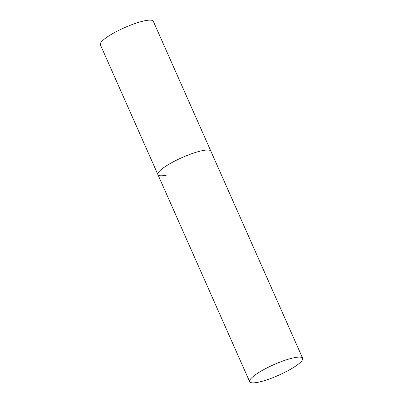 <?xml version="1.0" encoding="UTF-8"?>
<svg xmlns="http://www.w3.org/2000/svg" width="403" height="403" viewBox="0 0 403 403"><rect width="100%" height="100%" fill="white"/><g stroke="black" fill="none" stroke-linecap="round" stroke-linejoin="round"><path stroke-width="0.6" d="M166.399 175.164A28.961 5.823 -23.9 0 1 157.916 174.635L100.362 44.748A28.961 5.823 -23.9 0 1 115.082 32.28A28.961 5.823 -23.9 0 1 144.833 20.755A28.961 5.823 -23.9 0 1 153.316 21.278L210.875 151.17A28.961 5.823 156.1 0 0 202.392 150.641A28.961 5.823 156.1 0 0 172.64 162.167A28.961 5.823 156.1 0 0 157.916 174.635A28.961 5.823 -23.9 0 1 172.64 162.167A28.961 5.823 -23.9 0 1 202.392 150.641A28.961 5.823 -23.9 0 1 210.875 151.17L302.638 358.252A28.961 5.823 156.1 0 0 294.16 357.723A28.961 5.823 156.1 0 0 264.408 369.254A28.961 5.823 156.1 0 0 249.684 381.722A28.961 5.823 156.1 0 0 258.167 382.245A28.961 5.823 156.1 0 0 287.918 370.72A28.961 5.823 156.1 0 0 302.638 358.252M157.916 174.635L249.684 381.722"/></g></svg>
